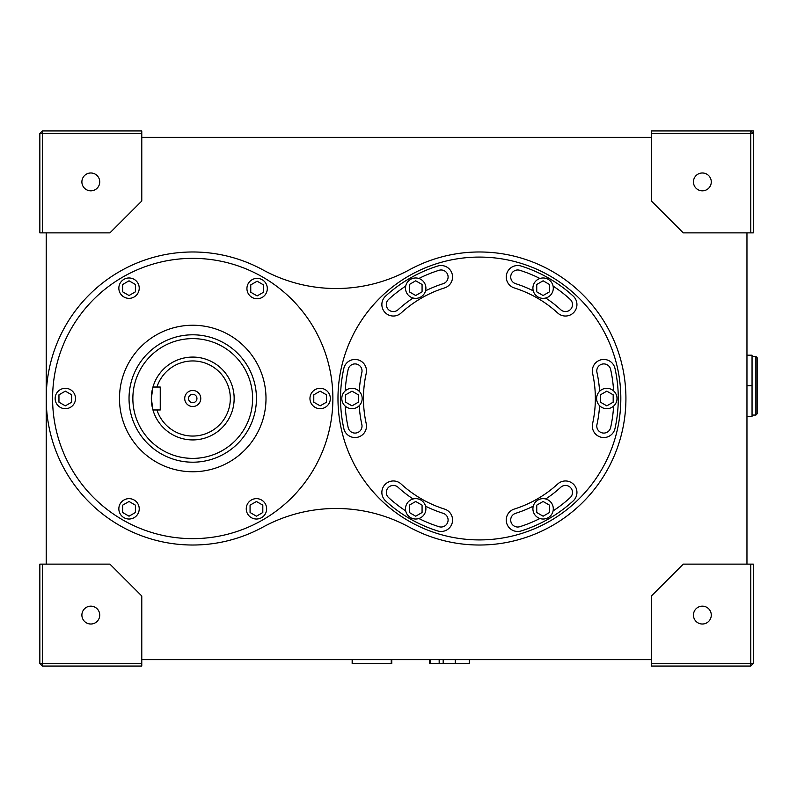 <?xml version="1.0" encoding="UTF-8"?>
<svg xmlns="http://www.w3.org/2000/svg" width="797" height="797" viewBox="0 0 797 797"><rect width="100%" height="100%" fill="white"/><g stroke="black" fill="none" stroke-linecap="round" stroke-linejoin="round"><path stroke-width="1.2" d="M755.875 356.458L757.15 357.733L757.15 413.792L755.875 415.068L755.875 356.458L752.049 356.458M200.764 398.5A8.03 8.03 0 0 0 192.735 390.47A8.03 8.03 0 0 0 184.715 398.5A8.03 8.03 0 0 0 192.735 406.53A8.03 8.03 0 0 0 200.764 398.5M196.939 398.5A4.204 4.204 0 0 0 192.735 394.296A4.204 4.204 0 0 0 188.53 398.5A4.204 4.204 0 0 0 192.735 402.704A4.204 4.204 0 0 0 196.939 398.5M192.735 334.8A63.7 63.7 0 0 1 256.445 398.5A63.7 63.7 0 0 1 192.735 462.2A63.7 63.7 0 0 1 129.034 398.5A63.7 63.7 0 0 1 192.735 334.8A63.7 63.7 0 0 0 129.034 398.5A63.7 63.7 0 0 0 192.735 462.2M192.735 357.096A41.404 41.404 0 0 0 152.954 387.033A41.404 41.404 0 0 1 234.149 398.5A41.404 41.404 0 0 1 152.954 409.967L156.949 409.967A37.589 37.589 0 0 0 230.323 398.5A37.589 37.589 0 0 0 156.949 387.033L152.954 387.033L151.33 398.5L152.954 409.967M192.735 325.246A73.254 73.254 0 0 0 119.48 398.5A73.254 73.254 0 0 0 192.735 471.754A73.254 73.254 0 0 0 265.999 398.5A73.254 73.254 0 0 0 192.735 325.246M256.445 498.643A10.192 10.192 0 0 0 246.253 508.835A10.192 10.192 0 0 0 256.445 519.026A10.192 10.192 0 0 0 266.636 508.835A10.192 10.192 0 0 0 256.445 498.643M129.034 498.643A10.192 10.192 0 0 0 118.843 508.835A10.192 10.192 0 0 0 129.034 519.026A10.192 10.192 0 0 0 139.226 508.835A10.192 10.192 0 0 0 129.034 498.643M65.334 388.308A10.192 10.192 0 0 0 55.142 398.5A10.192 10.192 0 0 0 65.334 408.692A10.192 10.192 0 0 0 75.526 398.5A10.192 10.192 0 0 0 65.334 388.308M129.034 277.974A10.192 10.192 0 0 0 118.843 288.165A10.192 10.192 0 0 0 129.034 298.357A10.192 10.192 0 0 0 139.226 288.165A10.192 10.192 0 0 0 129.034 277.974M320.145 388.308A10.192 10.192 0 0 0 309.953 398.5A10.192 10.192 0 0 0 320.145 408.692A10.192 10.192 0 0 0 330.337 398.5A10.192 10.192 0 0 0 320.145 388.308M257.122 278.372A10.192 10.192 0 0 0 246.931 288.564A10.192 10.192 0 0 0 257.122 298.755A10.192 10.192 0 0 0 267.314 288.564A10.192 10.192 0 0 0 257.122 278.372M543.106 298.357A10.192 10.192 0 0 0 553.297 288.165A10.192 10.192 0 0 0 543.106 277.974A10.192 10.192 0 0 0 532.914 288.165A10.192 10.192 0 0 0 543.106 298.357M415.695 298.357A10.192 10.192 0 0 0 425.897 288.165A10.192 10.192 0 0 0 415.695 277.974A10.192 10.192 0 0 0 405.504 288.165A10.192 10.192 0 0 0 415.695 298.357M351.995 408.692A10.192 10.192 0 0 0 362.187 398.5A10.192 10.192 0 0 0 351.995 388.308A10.192 10.192 0 0 0 341.803 398.5A10.192 10.192 0 0 0 351.995 408.692M415.695 519.026A10.192 10.192 0 0 0 425.897 508.835A10.192 10.192 0 0 0 415.695 498.643A10.192 10.192 0 0 0 405.504 508.835A10.192 10.192 0 0 0 415.695 519.026M543.106 519.026A10.192 10.192 0 0 0 553.297 508.835A10.192 10.192 0 0 0 543.106 498.643A10.192 10.192 0 0 0 532.914 508.835A10.192 10.192 0 0 0 543.106 519.026M545.726 298.018A120.397 120.397 0 0 1 560.739 309.734A7.004 7.004 0 0 0 572.007 307.104A7.004 7.004 0 0 0 570.214 299.403A134.414 134.414 0 0 0 553.088 286.083M405.723 286.083A134.414 134.414 0 0 0 388.597 299.403A7.004 7.004 0 0 0 393.329 311.577A7.004 7.004 0 0 0 398.062 309.734A120.397 120.397 0 0 1 413.085 298.018M345.201 406.101A134.414 134.414 0 0 0 348.179 427.59A7.004 7.004 0 0 0 355.014 433.08A7.004 7.004 0 0 0 361.858 424.562A120.397 120.397 0 0 1 359.218 405.693M418.883 518.518A134.414 134.414 0 0 0 438.988 526.697A7.004 7.004 0 0 0 448.014 521.079A7.004 7.004 0 0 0 443.202 513.328A120.397 120.397 0 0 1 425.538 506.175M533.263 506.175A120.397 120.397 0 0 1 515.609 513.328A7.004 7.004 0 0 0 517.711 527.016A7.004 7.004 0 0 0 519.823 526.697A134.414 134.414 0 0 0 539.918 518.518M565.481 316.03A11.467 11.467 0 0 0 573.222 296.115A138.877 138.877 0 0 0 521.168 266.059A11.467 11.467 0 0 0 506.782 273.54A11.467 11.467 0 0 0 514.264 287.926A115.944 115.944 0 0 1 557.731 313.022A11.467 11.467 0 0 0 565.481 316.03M393.329 316.03A11.467 11.467 0 0 0 401.07 313.022A115.944 115.944 0 0 1 444.537 287.926A11.467 11.467 0 0 0 452.029 273.54A11.467 11.467 0 0 0 437.643 266.059A138.877 138.877 0 0 0 385.579 296.115A11.467 11.467 0 0 0 393.329 316.03M355.014 437.543A11.467 11.467 0 0 0 366.212 423.596A115.944 115.944 0 0 1 366.212 373.404A11.467 11.467 0 0 0 357.494 359.726A11.467 11.467 0 0 0 343.826 368.443A138.877 138.877 0 0 0 343.826 428.557A11.467 11.467 0 0 0 355.014 437.543M441.09 531.479A11.467 11.467 0 0 0 444.537 509.074A115.944 115.944 0 0 1 401.07 483.978A11.467 11.467 0 0 0 384.871 484.686A11.467 11.467 0 0 0 385.579 500.885A138.877 138.877 0 0 0 437.643 530.941A11.467 11.467 0 0 0 441.09 531.479M517.711 531.479A11.467 11.467 0 0 0 521.168 530.941A138.877 138.877 0 0 0 573.222 500.885A11.467 11.467 0 0 0 573.93 484.686A11.467 11.467 0 0 0 557.731 483.978A115.944 115.944 0 0 1 514.264 509.074A11.467 11.467 0 0 0 517.711 531.479M606.806 408.692A10.192 10.192 0 0 0 617.008 398.5A10.192 10.192 0 0 0 606.806 388.308A10.192 10.192 0 0 0 596.614 398.5A10.192 10.192 0 0 0 606.806 408.692M599.583 405.693A120.397 120.397 0 0 1 596.953 424.562A7.004 7.004 0 0 0 603.787 433.08A7.004 7.004 0 0 0 610.632 427.59A134.414 134.414 0 0 0 613.6 406.101M603.787 437.543A11.467 11.467 0 0 0 614.985 428.557A138.877 138.877 0 0 0 614.985 368.443A11.467 11.467 0 0 0 601.307 359.726A11.467 11.467 0 0 0 592.599 373.404A115.944 115.944 0 0 1 592.599 423.596A11.467 11.467 0 0 0 603.787 437.543M192.735 538.642A140.142 140.142 0 0 0 332.887 398.5A140.142 140.142 0 0 0 192.735 258.358A140.142 140.142 0 0 0 52.592 398.5A140.142 140.142 0 0 0 192.735 538.642M479.405 539.918A141.418 141.418 0 0 0 620.823 398.5A141.418 141.418 0 0 0 479.405 257.082A141.418 141.418 0 0 0 337.978 398.5A141.418 141.418 0 0 0 479.405 539.918M711.283 181.905A8.916 8.916 0 0 0 702.366 172.989A8.916 8.916 0 0 0 693.45 181.905A8.916 8.916 0 0 0 702.366 190.832A8.916 8.916 0 0 0 711.283 181.905M99.735 181.905A8.916 8.916 0 0 0 90.808 172.989A8.916 8.916 0 0 0 81.892 181.905A8.916 8.916 0 0 0 90.808 190.832A8.916 8.916 0 0 0 99.735 181.905M99.735 615.095A8.916 8.916 0 0 0 90.808 606.168A8.916 8.916 0 0 0 81.892 615.095A8.916 8.916 0 0 0 90.808 624.011A8.916 8.916 0 0 0 99.735 615.095M711.283 615.095A8.916 8.916 0 0 0 702.366 606.168A8.916 8.916 0 0 0 693.45 615.095A8.916 8.916 0 0 0 702.366 624.011A8.916 8.916 0 0 0 711.283 615.095M479.405 545.018A146.518 146.518 0 0 0 625.924 398.5A146.518 146.518 0 0 0 409.26 269.864A152.885 152.885 0 0 1 262.88 269.864A146.518 146.518 0 0 0 46.216 398.5A146.518 146.518 0 0 0 262.88 527.136A152.885 152.885 0 0 1 409.26 527.136A146.518 146.518 0 0 0 479.405 545.018M141.776 659.687L651.398 659.687M152.127 390.391A41.404 41.404 0 0 0 152.137 406.609M156.949 387.033L160.247 387.033L160.247 409.967L156.949 409.967M539.918 278.482A134.414 134.414 0 0 0 519.823 270.303A7.004 7.004 0 0 0 511.036 274.885A7.004 7.004 0 0 0 515.609 283.672A120.397 120.397 0 0 1 533.263 290.825M425.538 290.825A120.397 120.397 0 0 1 443.202 283.672A7.004 7.004 0 0 0 447.775 274.885A7.004 7.004 0 0 0 438.988 270.303A134.414 134.414 0 0 0 418.883 278.482M359.218 391.307A120.397 120.397 0 0 1 361.858 372.438A7.004 7.004 0 0 0 356.538 364.08A7.004 7.004 0 0 0 348.179 369.409A134.414 134.414 0 0 0 345.201 390.899M413.085 498.982A120.397 120.397 0 0 1 398.062 487.266A7.004 7.004 0 0 0 388.159 487.704A7.004 7.004 0 0 0 388.597 497.597A134.414 134.414 0 0 0 405.723 510.917M553.088 510.917A134.414 134.414 0 0 0 570.214 497.597A7.004 7.004 0 0 0 570.642 487.704A7.004 7.004 0 0 0 560.739 487.266A120.397 120.397 0 0 1 545.726 498.982M613.6 390.899A134.414 134.414 0 0 0 610.632 369.409A7.004 7.004 0 0 0 602.273 364.08A7.004 7.004 0 0 0 596.953 372.438A120.397 120.397 0 0 1 599.583 391.307M141.776 133.498L42.4 133.498L42.4 130.947L141.776 130.947L141.776 201.023L109.926 232.873L39.85 232.873L39.85 133.498L42.4 133.498L42.4 232.873M651.398 130.947L753.324 130.947L753.324 232.873L683.258 232.873L651.398 201.023L651.398 130.947M46.216 564.127L46.216 232.873M141.776 137.313L651.398 137.313M746.958 232.873L746.958 564.127M42.4 666.053L39.85 663.502L39.85 564.127L109.926 564.127L141.776 595.977L141.776 666.053L42.4 666.053L42.4 663.502L141.776 663.502M753.324 564.127L753.324 663.502L750.784 666.053L651.398 666.053L651.398 663.502L750.784 663.502L750.784 564.127L753.324 564.127M651.398 663.502L651.398 595.977L683.258 564.127L750.784 564.127M750.784 232.873L750.784 133.498L651.398 133.498M42.4 564.127L42.4 663.502L39.85 663.502M600.44 402.176L606.806 405.852L613.182 402.176L613.182 394.824L606.806 391.148L600.44 394.824L600.44 402.176M536.74 505.159L536.74 512.511L543.106 516.197L549.482 512.511L549.482 505.159L543.106 501.482L536.74 505.159M415.695 501.482L409.329 505.159L409.329 512.511L415.695 516.197L422.071 512.511L422.071 505.159L415.695 501.482M358.371 394.824L351.995 391.148L345.629 394.824L345.629 402.176L351.995 405.852L358.371 402.176L358.371 394.824M422.071 291.841L422.071 284.489L415.695 280.803L409.329 284.489L409.329 291.841L415.695 295.518L422.071 291.841M543.106 295.518L549.482 291.841L549.482 284.489L543.106 280.803L536.74 284.489L536.74 291.841L543.106 295.518M250.756 292.24L257.122 295.916L263.498 292.24L263.498 284.888L257.122 281.202L250.756 284.888L250.756 292.24M313.779 402.176L320.145 405.852L326.511 402.176L326.511 394.824L320.145 391.148L313.779 394.824L313.779 402.176M122.668 291.841L129.034 295.518L135.4 291.841L135.4 284.489L129.034 280.803L122.668 284.489L122.668 291.841M58.958 402.176L65.334 405.852L71.7 402.176L71.7 394.824L65.334 391.148L58.958 394.824L58.958 402.176M135.4 505.159L129.034 501.482L122.668 505.159L122.668 512.511L129.034 516.197L135.4 512.511L135.4 505.159M262.811 505.159L256.445 501.482L250.069 505.159L250.069 512.511L256.445 516.197L262.811 512.511L262.811 505.159M352.154 659.687L352.154 663.502L391.257 663.502L391.257 659.687M352.653 663.502L352.653 659.687M391.257 663.502L391.765 663.502L391.765 659.687M429.643 659.687L429.643 663.502L469.254 663.502L469.254 659.687M455.256 663.502L455.256 659.687M443.182 663.502L443.182 659.687M439.167 663.502L439.167 659.687M430.141 663.502L430.141 659.687M39.85 133.498L42.4 130.947M753.324 133.498L750.784 130.947L750.784 133.498L753.324 133.498M753.324 663.502L750.784 663.502L750.784 666.053M746.958 355.183L752.049 355.183L752.049 385.758L746.958 385.758M752.049 385.758L752.049 416.333L746.958 416.333M192.735 458.385A59.885 59.885 0 0 0 252.619 398.5A59.885 59.885 0 0 0 192.735 338.615A59.885 59.885 0 0 0 132.86 398.5A59.885 59.885 0 0 0 192.735 458.385M755.875 415.068L752.049 415.068"/></g></svg>
